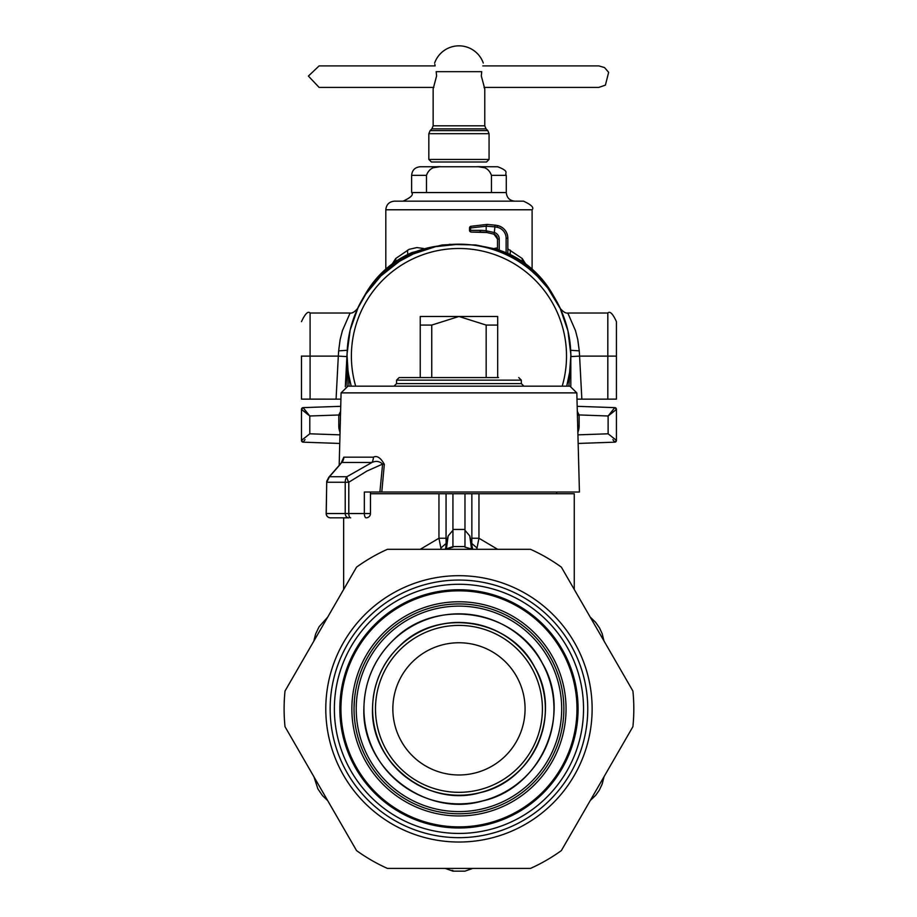 <?xml version="1.0" encoding="UTF-8"?>
<svg xmlns="http://www.w3.org/2000/svg" width="917" height="917" viewBox="0 0 917 917"><rect width="100%" height="100%" fill="white"/><g stroke="black" fill="none" stroke-linecap="round" stroke-linejoin="round"><path stroke-width="1.38" d="M349.022 386.172L347.096 356.06L347.096 386.229M347.13 353.286L350.156 330.028L357.985 307.917L365.906 293.956L380.91 275.925L399.331 261.402L413.326 253.929L435.632 246.65L458.958 244.197C477.975 244.266 495.856 248.828 512.592 257.883A111.863 111.863 0 0 0 351.222 386.172L348.643 374.606M347.13 359.028L347.096 356.06M494.469 248.461L497.507 247.796M507.835 248.908L522.186 258.491L522.151 261.402M510.161 254.49L510.402 250.192M392.304 263.844L395.731 258.491L409.142 249.321L416.868 247.567L423.436 248.461M525.601 263.844L522.186 258.491M395.766 261.402L395.731 258.491M407.756 254.49L407.515 250.192M340.597 411.366L338.786 414.988L340.505 415.011M531.31 270.744L537.637 276.544L547.965 288.305L560.264 308.616L567.932 330.785L570.798 354.065M512.592 257.883A111.863 111.863 0 0 1 566.695 386.172L569.64 372.233L570.821 356.06L568.895 386.172M308.846 415.263L303.149 407.629L340.734 406.323L303.149 407.629L301.487 409.349L303.149 407.629L309.786 415.997L301.487 409.349M307.997 414.61L301.945 409.784M301.487 409.291A1.719 1.719 0 0 1 303.149 407.629A1.719 1.719 0 0 0 301.487 409.291M579.12 414.931L608.12 415.997L614.768 407.629L616.43 409.349L616.43 440.435L608.12 433.798L608.12 415.997L609.071 415.263M609.92 414.61L615.96 409.784M616.43 409.349L608.12 415.997L614.768 407.629L577.183 406.323L614.768 407.629L616.43 409.36M616.43 409.291A1.719 1.719 0 0 0 614.768 407.629A1.719 1.719 0 0 1 616.43 409.291M577.412 415.298L579.12 415.298L577.412 415.011M579.12 414.988L577.309 411.366M570.821 386.229L570.821 356.06M340.047 432.354A17.205 17.194 90 0 1 338.786 425.889L338.786 414.988L309.786 415.997L309.786 433.798L301.487 440.435L303.149 442.166L301.487 440.447L301.487 409.36L301.487 440.435M304.582 437.879L302.438 439.598M613.335 437.879L615.467 439.598M305.006 439.667L303.149 442.166A1.719 1.719 0 0 1 301.487 440.504A1.719 1.719 0 0 0 303.149 442.166L339.76 443.45L303.149 442.166M612.9 439.667L614.768 442.166A1.719 1.719 0 0 0 616.43 440.504A1.719 1.719 0 0 1 614.768 442.166L616.43 440.435M614.768 442.166L578.157 443.45L614.768 442.166A1.719 1.719 0 0 0 616.43 440.504A1.719 1.719 0 0 1 614.768 442.166L614.768 442.166M506.287 175.353L506.287 192.559L411.63 192.559L411.63 175.353C412.134 170.126 415.011 167.261 420.238 166.745L441.215 166.745C433.695 166.092 428.789 168.957 426.474 175.353L426.474 192.559L491.443 192.559L491.443 175.353L506.287 175.353C504.247 172.74 510.31 171.628 497.679 166.745L476.691 166.745C484.21 166.092 489.128 168.957 491.443 175.353M439.22 166.814L433.959 167.639M478.685 166.814L483.947 167.639M411.63 192.559C413.819 194.656 410.954 197.533 403.022 201.167L514.884 201.167C509.657 200.663 506.792 197.785 506.287 192.559M461.194 201.167L523.492 201.167C531.413 204.812 534.29 207.678 532.101 209.775L385.816 209.775C386.321 204.548 389.186 201.683 394.413 201.167L461.194 201.167M476.691 166.745L441.215 166.745M355.693 386.172A107.564 107.564 0 0 1 500.04 256.645A107.564 107.564 0 0 1 562.213 386.172M497.679 316.48L458.958 316.48L431.747 325.077L420.238 325.077L420.238 316.48L458.958 316.48L486.17 325.077L497.679 325.077L497.679 316.48M486.17 377.575L486.17 325.077M431.747 377.575L431.747 325.077M497.679 377.575L497.679 325.077M523.928 386.172L521.337 383.593L396.568 383.593L396.568 380.154L399.147 377.575L420.238 377.575L420.238 325.077M348.873 386.172L569.95 386.172L576.827 392.877L579.429 492.016L381.793 492.016L384.326 464.311C380.647 457.732 377.002 455.348 373.414 457.17L343.818 457.17L341.147 463.028M340.081 464.541L329.478 476.714L326.739 482.239L326.165 513.531A4.298 4.298 0 0 0 330.475 517.83A4.298 4.218 -90 0 1 326.257 513.531L345.216 513.531L345.216 482.239A8.608 7.221 -90 0 1 346.901 476.714L371.97 462.466C375.936 460.643 379.478 461.182 382.607 464.082L384.326 464.311M328.779 477.298L326.716 481.391A4.298 2.808 -168.8 0 0 326.716 481.402A4.298 2.808 -168.8 0 0 326.739 482.239L348.792 482.239A8.608 3.072 -124.9 0 1 346.901 476.714L329.478 476.714L328.252 478.193M326.716 481.391A4.298 2.808 -168.8 0 1 327.071 480.623M326.716 481.402L326.257 513.531M399.147 377.575L498.539 377.575M343.818 457.17A8.608 8.287 90 0 1 341.881 462.466L371.97 462.466A8.608 6.155 90 0 0 373.414 457.17M381.793 492.016L364.347 492.016L364.347 513.531A4.298 1.823 90 0 0 366.17 517.83A4.298 4.298 0 0 0 370.468 513.531L348.792 513.531L348.792 482.239L366.949 471.04L382.607 464.082L379.902 492.016M542.956 386.172L552.642 386.172M339.267 517.83L348.827 517.83A4.298 3.611 -90 0 1 345.216 513.531L348.792 513.531A4.298 1.823 90 0 0 350.615 517.83M330.475 517.83L348.827 517.83M472.748 549.306L469.756 535.918L471.51 548.859M476.806 549.306L477.035 547.976L471.774 543.472L471.854 538.245L478.949 538.245L497.656 549.306M441.1 549.306L438.956 538.245L420.261 549.306M445.742 547.827L446.132 543.472L440.882 547.976M477.035 547.976L478.949 538.245L478.961 493.736L574.26 493.736L574.26 589.471M446.407 548.859L448.161 535.918L446.132 543.472L446.063 538.245L438.956 538.245L438.956 493.736L452.929 493.736L452.929 546.578L464.976 546.566L452.929 546.566L445.215 549.306L452.929 547.151M464.976 539.987L464.976 530.301L469.756 535.918M472.702 549.306L464.976 547.151L472.691 549.306M448.161 535.918L452.929 530.301L452.929 539.987M478.961 493.736L464.976 493.736L464.976 547.151L465.962 547.323M604.005 640.983L602.16 633.636L599.535 627.95L595.42 622.116L590.261 617.187L603.994 640.972L602.16 633.636L599.535 627.95L595.924 622.712L590.88 617.68M590.261 800.541L595.706 795.268L599.317 790.156L602.309 783.668L604.005 776.733L590.273 800.53L595.706 795.268L599.317 790.156L602.045 784.402L603.879 777.524M313.912 776.733L317.89 788.895L322.486 795.601L327.656 800.541L313.912 776.745L317.89 788.895L322.486 795.601L327.025 800.037M327.656 617.187L319.116 626.712L315.597 634.048L313.912 640.983L327.644 617.198L319.116 626.712L315.597 634.048L314.027 640.204M445.215 868.41L452.929 871.15L464.976 871.15L472.691 868.41M464.976 493.736L452.929 493.736M370.468 493.736L438.956 493.736M452.929 871.15L464.976 871.15L452.929 871.15M301.487 356.014L301.487 399.136L340.918 399.147M347.245 350.283L338.648 350.867L338.316 356.117L346.913 356.587L345.331 386.699M357.206 309.293A111.863 111.863 180 0 1 362.077 299.848L365.596 293.761A98.348 98.348 180 0 1 412.02 252.542L442.2 244.965L449.204 244.621M497.507 249.39L475.717 244.965L449.204 244.358M338.648 350.867L340.138 339.531L342.442 330.578L350.111 313.029C352.151 313.465 354.719 311.883 357.813 308.261L357.882 308.112M357.664 308.57L356.931 310.164M356.266 311.677L355.544 313.373M560.023 308.112L560.104 308.261C563.198 311.883 565.766 313.465 567.806 313.029L607.822 313.029L607.822 399.147L576.988 399.147M560.241 308.57L560.986 310.164M561.651 311.677L562.373 313.373M570.706 351.131L570.993 356.587L579.59 356.117L579.257 350.867L577.767 339.531L575.463 330.59L567.806 313.029M365.367 294.793L365.596 294.391A98.348 98.348 0 0 1 440.171 245.779M347.153 352.231L345.354 386.687M560.7 309.293A111.863 111.863 180 0 0 555.828 299.848L555.828 300.123M552.55 294.793L552.321 294.391A98.348 98.348 180 0 0 477.746 245.779M507.835 253.39A98.348 98.348 180 0 1 552.321 293.761L555.828 299.848M497.083 227.256A11.187 11.187 -0 0 1 506.115 238.225L507.835 238.225A12.907 12.907 180 0 0 497.415 225.559L497.415 225.525A60.235 60.235 180 0 0 495.054 225.112L497.415 225.525A12.907 12.907 180 0 1 507.835 238.191A12.907 12.907 180 0 0 497.415 225.525C503.892 227.278 507.365 231.497 507.835 238.191L507.835 253.573L506.115 252.805A98.348 98.348 180 0 0 499.226 250.146L499.226 239.073A6.889 6.889 -0 0 0 494.79 232.631L486.182 230.809L486.801 232.505A58.401 50.068 -90.1 0 0 480.726 232.07L479.866 230.35A59.525 51.558 -90.1 0 1 486.182 230.809L486.182 226.167L494.79 226.843A58.516 58.516 -0 0 1 497.083 227.256L497.415 225.559A60.235 60.235 180 0 0 495.054 225.146L487.076 224.413L470.834 226.304L487.076 224.436L495.054 225.146L494.171 234.248L486.801 232.505L471.258 232.07L480.726 232.07M494.423 232.517L493.931 234.156L497.507 239.073A5.158 5.158 -0 0 0 494.171 234.248A5.158 5.158 -0 0 1 497.507 239.073L497.507 249.562L499.226 250.146M570.752 352.231L570.993 356.587M607.822 313.029C609.92 310.84 612.785 313.717 616.43 321.638L616.43 399.136L607.822 399.147M616.43 328.527L616.43 356.105L579.59 356.117L581.848 399.147M470.341 227.473A1.719 0.837 75.6 0 1 470.834 226.304L470.398 230.35L479.866 230.35M489.07 159.432L486.491 162.011L431.426 162.011L428.835 159.432L489.07 159.432L489.07 133.687L487.81 130.638L430.096 130.638L428.835 133.687L489.07 133.687M481.723 71.664L481.31 75.962L484.772 88.88L484.772 125.812L433.145 125.812L433.145 88.88L436.595 75.962L436.194 71.664C434.131 60.43 434.131 60.43 436.194 71.664L481.723 71.664C483.786 60.43 483.786 60.43 481.723 71.664M484.359 88.032L484.073 87.413L598.79 87.413L605.403 85.132L608.647 72.351L604.521 67.549L598.79 65.898L482.789 65.898M433.844 87.413L319.127 87.413L308.387 76.077L319.127 65.898L435.128 65.898L434.864 64.442M285.015 726.688A174.849 174.849 0 0 1 285.015 691.028L356.541 567.142A174.849 174.849 0 0 1 387.433 549.306L530.485 549.306A174.849 174.849 0 0 1 561.364 567.142L632.902 691.028A174.849 174.849 0 0 1 632.902 726.688L561.364 850.586A174.849 174.849 0 0 1 530.485 868.41L387.433 868.41A174.849 174.849 0 0 1 356.541 850.586L285.015 726.688M458.958 589.746A119.118 119.118 0 0 0 339.84 708.864A119.118 119.118 0 0 0 458.958 827.982A119.118 119.118 0 0 0 578.077 708.864A119.118 119.118 0 0 0 458.958 589.746M458.958 590.835A118.029 118.029 0 0 1 561.17 767.873A118.029 118.029 0 0 1 356.747 767.873A118.029 118.029 0 0 1 458.958 590.835M458.958 774.98A66.116 66.116 0 0 0 516.214 675.806A66.116 66.116 0 0 0 401.703 675.806A66.116 66.116 0 0 0 458.958 774.98M370.777 765.706L367.362 760.021M373.735 770.051L372.6 768.435M371.316 766.52L372.852 768.801M368.325 761.706L368.898 762.68M371.328 766.543L368.313 761.695M373.127 769.191L371.947 767.483M367.304 759.918L366.674 758.76M370.216 764.824L369.723 764.033M372.004 767.575L370.537 765.317M369.551 763.758L370.949 765.959M368.519 762.038L367.866 760.904M367.064 759.482L365.952 757.408M354.077 706.388L354.1 705.333M354.157 703.969L354.283 701.849M354.042 709.231L354.054 707.248M354.478 699.293L354.054 707.672M354.57 698.387L354.386 700.416M354.042 708.165L354.077 706.113M354.696 697.229L354.845 695.911M354.673 697.39L354.271 701.883M354.214 702.926L354.271 701.998M354.1 705.402L354.18 703.511M354.294 701.665L354.145 704.256M354.753 696.737L355.039 694.421M373.758 647.631L374.331 646.852M374.721 646.313L377.128 643.207M371.935 650.268L372.451 649.5M372.99 648.732L373.402 648.136M379.248 640.651L379.821 639.986M377.678 642.53L378.778 641.189M372.623 649.259L374.205 647.035M374.617 646.462L375.752 644.96M375.878 644.789L377.747 642.439M378.675 641.327L379.879 639.917M495.237 807.304L494.32 807.636M493.701 807.854L489.976 809.081M496.487 806.834L495.81 807.086M489.128 809.344L485.93 810.25M486.789 810.009L487.512 809.814M485.918 810.25L485.299 810.41M497.083 806.593L494.538 807.556M493.862 807.797L492.085 808.404M498.218 806.146L497.495 806.433M491.89 808.473L489.036 809.367M487.626 809.78L485.838 810.273M558.442 675.565L556.046 669.123M558.785 676.608L559.553 679.096M559.542 679.061L559.061 677.48M556.974 671.462L557.525 672.952M555.725 668.333L556.642 670.602M557.135 671.874L557.857 673.857M549.833 656.446L549.191 655.346M548.102 653.557L549.191 655.334M552.447 661.249L553.581 663.553M552.412 661.203L551.736 659.885M548.641 654.44L551.495 659.438M547.919 653.248L548.377 654.004M553.57 663.518L552.699 661.753M539.437 641.556L540.056 642.313M540.411 642.737L542.509 645.419M542.853 645.866L543.449 646.668M537.74 639.573L536.972 638.725L537.74 639.585M545.604 649.706L544.95 648.755L545.604 649.706M513.623 619.319L514.746 620.018M515.159 620.27L516.156 620.912M512.935 618.895L513.921 619.502M516.695 621.268L514.38 619.789M513.818 619.433L514.62 619.938M515.251 620.328L518.541 622.505M519.492 623.182L521.154 624.374M510.23 617.336L513.566 619.284M514.116 619.617L516.248 620.981M512.053 618.379L511.033 617.794M518.758 622.666L519.916 623.48M428.319 608.521L429.248 608.246M429.89 608.051L433.672 607.043M427.047 608.922L427.735 608.705M436.905 606.297L437.776 606.114M437.787 606.103L438.418 605.977M434.543 606.825L436.217 606.446M426.439 609.117L429.03 608.303M429.718 608.109L431.529 607.604M425.27 609.507L426.015 609.255M431.724 607.547L434.635 606.813M436.056 606.481L437.868 606.091M364.542 663.129L364.966 662.257M365.264 661.661L367.098 658.188M363.969 664.332L364.278 663.679M367.522 657.42L369.54 653.993M368.749 655.3L368.359 655.953M363.694 664.917L364.863 662.452M365.184 661.822L366.055 660.114M363.189 666.029L363.51 665.318M366.135 659.965L367.568 657.329M368.29 656.068L369.242 654.474M400.809 796.185L399.709 795.44M399.308 795.165L398.333 794.477M401.474 796.632L400.523 795.99M397.818 794.111L400.064 795.681M400.614 796.059L399.835 795.52M399.216 795.108L396.018 792.804M395.089 792.093L393.473 790.832M404.11 798.294L400.867 796.22M400.328 795.864L398.242 794.42M402.345 797.182L403.331 797.813M395.8 792.632L394.688 791.784M429.809 809.642L427.746 809.023M426.577 808.656L423.287 807.522M434.039 810.766L431.964 810.238M431.426 810.101L429.213 809.47M427.758 809.023L431.724 810.181M428.743 809.333L424.617 807.992M427.035 808.794L429.89 809.665M354.042 708.864A104.916 104.916 0 0 0 458.958 813.769A104.916 104.916 0 0 0 563.863 708.864A104.916 104.916 0 0 0 458.958 603.948A104.916 104.916 0 0 0 354.042 708.864A104.916 104.916 0 0 0 458.958 813.769A104.916 104.916 0 0 0 563.863 708.864A104.916 104.916 0 0 0 458.958 603.948A104.916 104.916 0 0 0 354.042 708.864M450.889 794.924A86.439 86.439 0 0 0 480.451 792.586M492.246 788.631A86.439 86.439 0 0 0 507.491 780.39M522.014 767.987A86.439 86.439 0 0 0 538.29 743.194M542.394 731.445A86.439 86.439 0 0 0 545.225 714.354M544.32 695.281A86.439 86.439 0 0 0 534.703 667.221M527.94 656.778A86.439 86.439 0 0 0 516.168 644.066M500.544 633.085A86.439 86.439 0 0 0 472.473 623.48M460.082 622.425A86.439 86.439 0 0 0 442.819 623.938M424.571 629.555A86.439 86.439 0 0 0 409.44 638.003M392.201 653.947A86.439 86.439 0 0 0 383.432 666.797M376.6 682.603A86.439 86.439 0 0 0 373.23 697.791M373.414 721.266A86.439 86.439 0 0 0 377.598 738.082M386 755.23A86.439 86.439 0 0 0 405.979 777.169M416.329 784.058A86.439 86.439 0 0 0 432.182 791.05M458.958 792.322A83.458 83.458 0 0 0 531.23 667.129A83.458 83.458 0 0 0 386.676 667.129A83.458 83.458 0 0 0 458.958 792.322M338.786 425.889L340.218 425.889M340.494 415.298L338.786 415.298M577.859 432.354A17.205 17.194 90 0 0 579.12 425.889L577.699 425.889L579.12 425.889L579.12 415.298M309.786 433.798L339.989 434.853M608.12 433.798L577.928 434.853M411.63 175.353L426.474 175.353M347.967 386.172L341.078 392.877L576.827 392.877M396.568 380.154L521.337 380.154L518.758 377.575M464.976 529.453L452.929 529.453M446.063 538.245L446.063 493.736M471.854 493.736L471.854 538.245M336.069 399.147L338.316 356.117L310.095 356.117L310.095 399.147M350.111 313.029L310.095 313.029L310.095 356.117L301.487 356.105M579.257 350.867L570.672 350.283M346.913 356.587L347.199 351.131M365.596 293.761L365.596 294.391M552.321 293.761L552.321 294.391M507.835 238.225A12.907 12.907 180 0 0 497.415 225.559M506.115 252.805L506.115 238.225M497.507 239.073L499.226 239.073M470.398 230.35A1.719 0.86 90 0 0 471.258 232.07A1.719 1.719 0 0 1 469.538 230.339L470.398 230.339L469.538 230.339L469.538 227.966L470.398 227.966L469.538 227.966A1.719 1.719 0 0 1 470.834 226.304L487.076 224.413L486.182 226.167L470.398 227.978M487.81 130.638L486.033 128.861L431.884 128.861L430.096 130.638M330.154 708.864A128.793 128.793 0 0 1 523.355 597.322A128.793 128.793 0 0 1 523.355 820.406A128.793 128.793 0 0 1 330.154 708.864M325.787 708.864A133.171 133.171 0 0 0 525.544 824.188A133.171 133.171 0 0 0 525.544 593.528A133.171 133.171 0 0 0 325.787 708.864M583.533 708.864A124.586 124.586 0 0 0 396.66 600.967A124.586 124.586 0 0 0 396.66 816.749A124.586 124.586 0 0 0 583.533 708.864M351.864 708.864A107.094 107.094 0 0 0 512.5 801.607A107.094 107.094 0 0 0 512.5 616.109A107.094 107.094 0 0 0 351.864 708.864M356.232 708.864A102.727 102.727 0 0 1 510.322 619.892A102.727 102.727 0 0 1 510.322 797.824A102.727 102.727 0 0 1 356.232 708.864M458.958 803.877A95.013 95.013 0 0 0 553.971 708.864A95.013 95.013 0 0 0 458.958 613.84A95.013 95.013 0 0 0 363.934 708.864A95.013 95.013 0 0 0 458.958 803.877M458.958 795.245A86.381 86.381 0 0 0 545.34 708.864A86.381 86.381 0 0 0 458.958 622.483A86.381 86.381 0 0 0 372.577 708.864A86.381 86.381 0 0 0 458.958 795.245M532.101 269.082L532.101 209.775M385.816 269.082L385.816 209.775M396.568 383.593L393.989 386.172M521.337 383.593L521.337 380.154M341.078 392.877L339.187 465.286M328.756 477.31L341.56 462.649M417.097 386.172L418.141 386.172M370.468 492.016L370.468 513.531M445.169 549.306L445.754 547.816M556.619 493.736L556.619 492.016M343.646 517.83L343.646 589.471M452.929 870.565L451.955 870.393L452.929 870.565M310.095 313.029C308.066 310.806 305.201 313.683 301.487 321.638M493.931 234.156L486.801 232.505M483.293 63.055A25.814 25.814 0 0 0 434.612 63.055M428.835 159.432L428.835 133.687M433.145 125.812L431.884 128.861M486.033 128.861L484.772 125.812M363.877 708.864C361.745 768.675 425.201 817.895 482.606 800.954C541.064 788.15 572.953 714.446 542.268 663.06C515.331 609.61 436.011 597.047 393.874 639.55C374.319 658.521 364.324 681.629 363.877 708.864M372.508 708.864C370.571 763.242 428.262 807.992 480.451 792.586C533.614 780.94 562.602 713.93 534.703 667.221C510.207 618.631 438.097 607.203 399.778 645.843C382.011 663.094 372.921 684.093 372.508 708.864"/></g></svg>
